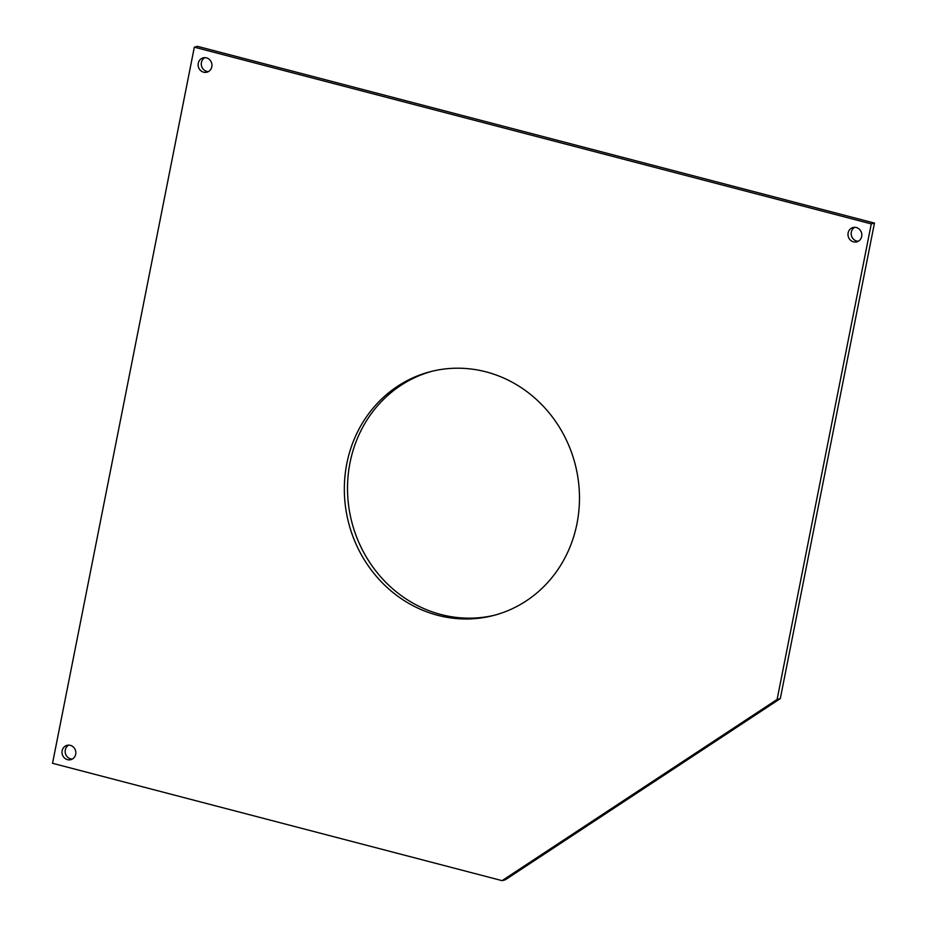 <?xml version="1.0" encoding="UTF-8"?>
<svg xmlns="http://www.w3.org/2000/svg" width="927" height="927" viewBox="0 0 927 927"><rect width="100%" height="100%" fill="white"/><g stroke="black" fill="none" stroke-linecap="round" stroke-linejoin="round"><path stroke-width="1.39" d="M206.454 57.868A7.404 6.883 75.6 0 1 206.883 72.202A7.404 6.883 75.6 0 1 198.123 64.994A7.404 6.883 75.6 0 1 206.454 57.868M208.424 71.588A7.404 6.883 75.6 0 1 204.844 57.648M70.336 745.343A7.404 6.883 75.6 0 1 70.765 759.677A7.404 6.883 75.6 0 1 62.005 752.481A7.404 6.883 75.6 0 1 70.336 745.343M72.294 759.062A7.404 6.883 75.6 0 1 68.714 745.123M856.316 227.532A7.404 6.883 75.6 0 1 856.745 241.866A7.404 6.883 75.6 0 1 847.985 234.658A7.404 6.883 75.6 0 1 856.316 227.532M858.286 241.24A7.404 6.883 75.6 0 1 854.706 227.312M486.015 371.854A125.933 116.999 75.6 0 1 579.421 494.068A125.933 116.999 75.6 0 1 493.268 615.551A125.933 116.999 75.6 0 1 437.799 615.331A125.933 116.999 75.6 0 1 344.392 493.129A125.933 116.999 75.6 0 1 430.545 371.634A125.933 116.999 75.6 0 1 486.015 371.854M494.856 615.134A125.933 116.999 75.6 0 1 440.985 614.52A125.933 116.999 75.6 0 1 347.602 493.187A125.933 116.999 75.6 0 1 432.144 371.24M194.334 47.173L197.521 46.35L874.462 223.083L780.302 698.622L505.25 879.827L502.063 880.65L52.538 763.292L194.334 47.173L871.276 223.905L777.116 699.445L502.063 880.65M874.462 223.083L871.276 223.905M780.302 698.622L777.116 699.445"/></g></svg>
